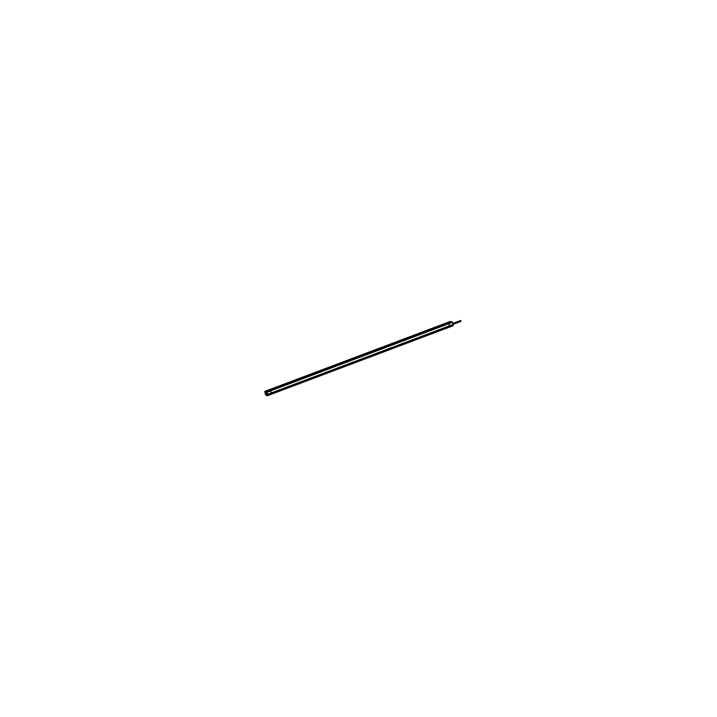 <?xml version="1.0" encoding="UTF-8"?>
<svg xmlns="http://www.w3.org/2000/svg" width="717" height="717" viewBox="0 0 717 717"><rect width="100%" height="100%" fill="white"/><g stroke="black" fill="none" stroke-linecap="round" stroke-linejoin="round"><path stroke-width="1.08" d="M266.079 390.899L268.346 389.985L270.614 390.837L448.941 323.645L448.654 323.179L270.345 390.353L270.659 390.837M268.373 395.309L267.19 395.094L266.688 392.387M448.86 321.978L450.894 322.345L448.636 323.17L446.592 322.82L448.941 321.96L450.966 322.336L448.618 323.197L446.673 322.811L268.454 390.003L446.673 322.856M264.842 391.643L446.61 322.82L448.976 321.969L446.637 322.829L448.528 323.233L446.709 322.901L268.579 390.021L446.808 322.856M266.841 393.803A1.407 0.502 -110.6 0 1 266.742 392.683A1.407 0.502 -110.6 0 1 267.154 392.575A1.407 0.502 -110.6 0 0 266.742 392.683A1.407 0.502 -110.6 0 0 266.814 393.723A1.407 0.502 -110.6 0 0 267.656 395.103A1.407 0.502 -110.6 0 1 266.787 393.633M452.992 323.959L460.959 321.413L453.108 324.371L460.762 321.073L460.386 320.571L452.83 323.412L460.61 320.481L460.995 321.01L453.01 324.021M453.144 324.478L267.674 394.359L267.029 392.136L452.499 322.256L453.144 324.478M270.641 390.783L271.286 392.997M266.07 390.899L268.05 391.258L266.097 390.873L268.346 390.012L270.345 390.389L271.277 393.373L449.586 326.19L448.654 323.179L270.372 390.371M453.045 325.697L267.584 395.578L453.045 325.679L453.18 324.81L267.665 394.305L453.126 324.434M267.145 394.942L266.186 395.3L267.477 395.703L267.665 394.305M449.532 325.832L448.887 323.618M446.673 322.811L448.627 323.17L450.885 322.345L448.932 321.987L446.682 322.802L448.932 321.987L450.885 322.345L448.573 323.188L448.896 323.672M266.778 391.733L267.047 392.19L452.508 322.309L452.23 321.843L266.841 392.011L264.833 391.599M266.643 393.212L266.124 391.876M268.257 391.679L265.864 390.935M271.322 393.337L271.116 394.341M449.362 327.176L449.568 326.172M451.343 326.118L452.077 326.262L451.737 325.088M448.708 323.179L446.592 322.793M452.248 321.924L450.231 321.503L449.003 321.969L450.204 321.467L264.716 391.751M268.346 390.29L270.381 390.38L268.05 391.258L266.061 390.873M266.016 390.89L264.743 391.357M268.05 391.24L270.3 390.371L268.05 391.24L266.097 390.873L268.346 390.012L270.381 390.353M266.168 391.885L266.5 392.71L266.168 391.885M268.875 395.184L267.45 395.703L268.839 395.175M451.88 326.226L269.449 394.95M451.011 326.531L451.853 326.217M452.042 326.145L267.584 395.56M268.337 395.085L269.072 395.219L268.732 394.036M267.414 395.13L266.419 395.506L267.414 395.139M266.841 393.866L265.532 394.314L266.204 395.327M264.707 391.715L265.353 393.929M266.814 393.839L265.532 394.323L265.335 393.884L266.616 393.4M264.967 391.616L266.876 391.769M450.276 321.557L449.111 321.996M266.195 390.917L264.905 391.401M453.18 324.81L452.535 324.711M266.428 392.02L267.575 392.558M460.493 321.476L460.206 320.508L460.493 321.476M271.232 392.97L271.151 394.216L449.478 327.024L448.941 323.645L270.614 390.837L271.232 392.97L449.559 325.778M271.277 393.373L449.604 326.172L271.277 393.373L271.026 394.359M446.655 322.829L268.579 390.021M449.353 327.158L449.604 326.172M267.154 392.566A1.407 0.502 -110.6 0 0 266.814 393.723A1.407 0.502 -110.6 0 0 267.656 395.103M266.733 391.715L452.194 321.825M460.762 321.073L453.001 323.994M271.151 394.216L449.478 327.024L271.151 394.216M452.051 326.163L452.974 325.814M447.659 322.426L450.204 321.467"/></g></svg>
